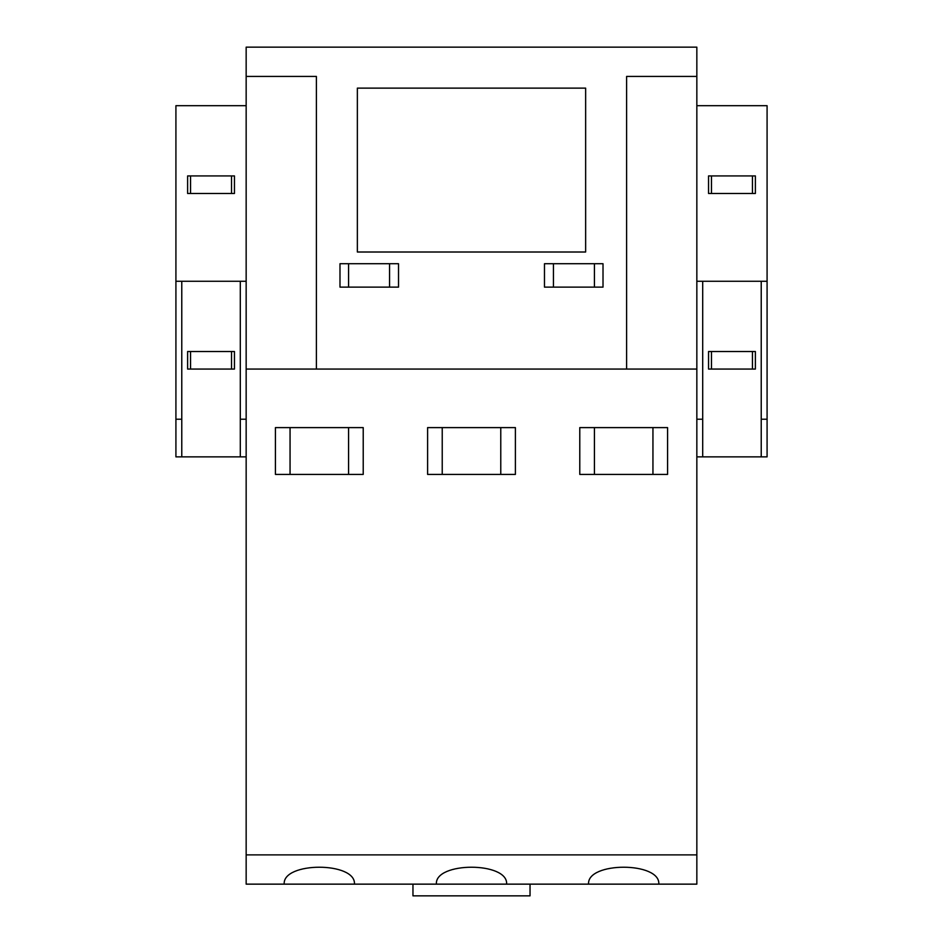 <?xml version="1.0" encoding="UTF-8"?>
<svg xmlns="http://www.w3.org/2000/svg" width="943" height="943" viewBox="0 0 943 943"><rect width="100%" height="100%" fill="white"/><g stroke="black" fill="none" stroke-linecap="round" stroke-linejoin="round"><path stroke-width="1.41" d="M594.42 287.132L594.42 263.71M553.447 263.71L553.447 287.132M389.553 287.132L389.553 263.71M348.58 263.71L348.58 287.132M231.518 369.067L231.518 351.515M190.557 351.515L190.557 369.067M752.443 369.067L752.443 351.515M711.482 351.515L711.482 369.067M231.518 193.48L231.518 175.917M190.557 175.917L190.557 193.48M752.443 193.48L752.443 175.917M711.482 175.917L711.482 193.48M412.963 884.145L412.963 895.85L530.037 895.85L530.037 884.145M603.013 263.71L603.013 287.132L544.476 287.132L544.476 263.71L603.013 263.71M339.987 263.71L398.524 263.71L398.524 287.132L339.987 287.132L339.987 263.71M585.638 88.123L585.638 252.005L357.362 252.005L357.362 88.123L585.638 88.123M696.842 76.418L626.612 76.418L626.612 369.067L316.388 369.067L316.388 76.418L246.158 76.418L246.158 47.15L696.842 47.15L696.842 369.067L626.612 369.067L696.842 369.067L696.842 884.145L588.562 884.145C586.864 861.584 660.501 861.584 658.803 884.145M284.197 884.145C282.499 861.584 356.136 861.584 354.438 884.145L246.158 884.145L246.158 369.067L316.388 369.067L246.158 369.067L246.158 76.418M234.453 193.48L187.622 193.48L187.622 175.917L234.453 175.917L234.453 193.48M234.453 369.067L187.622 369.067L187.622 351.515L234.453 351.515L234.453 369.067M246.158 456.872L240.3 456.872L240.3 419.211L246.158 419.211M240.3 419.211L240.3 281.273M181.775 419.211L181.775 456.872L175.917 456.872L175.917 419.211L181.775 419.211L181.775 281.273M175.917 419.211L175.917 105.687L246.158 105.687M246.158 281.273L175.917 281.273M240.3 456.872L181.775 456.872M579.78 427.603L667.573 427.603L667.573 474.423L579.78 474.423L579.78 427.603M427.603 427.603L515.397 427.603L515.397 474.423L427.603 474.423L427.603 427.603M436.385 884.145C434.688 861.584 508.312 861.584 506.615 884.145L354.438 884.145M275.427 427.603L363.22 427.603L363.22 474.423L275.427 474.423L275.427 427.603M588.562 884.145L506.615 884.145M246.158 854.877L696.842 854.877M755.378 193.48L708.547 193.48L708.547 175.917L755.378 175.917L755.378 193.48M755.378 369.067L708.547 369.067L708.547 351.515L755.378 351.515L755.378 369.067M767.083 419.211L767.083 456.872L761.225 456.872L761.225 419.211L767.083 419.211L767.083 281.273L696.842 281.273M761.225 419.211L761.225 281.273M696.842 105.687L767.083 105.687L767.083 281.273M696.842 419.211L702.7 419.211L702.7 456.872L696.842 456.872M702.7 281.273L702.7 419.211M761.225 456.872L702.7 456.872M348.58 474.423L348.58 427.603M290.055 427.603L290.055 474.423M652.945 474.423L652.945 427.603M594.42 427.603L594.42 474.423M500.768 474.423L500.768 427.603M442.232 427.603L442.232 474.423"/></g></svg>
